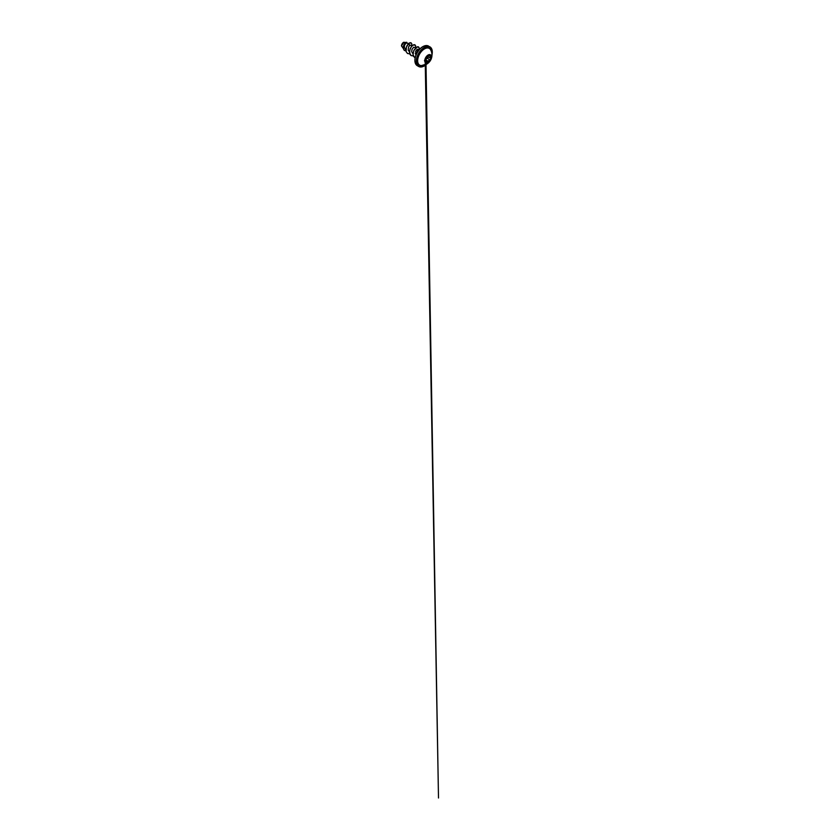 <?xml version="1.0" encoding="UTF-8"?>
<svg xmlns="http://www.w3.org/2000/svg" width="840" height="840" viewBox="0 0 840 840"><rect width="100%" height="100%" fill="white"/><g stroke="black" fill="none" stroke-linecap="round" stroke-linejoin="round"><path stroke-width="1.26" d="M430.416 54.789A4.683 2.709 -60 0 1 431.109 58.548A4.683 2.709 -60 0 1 428.054 62.664A4.683 2.709 -60 0 1 425.723 62.905A4.683 2.709 -60 0 1 425.019 59.168A4.683 2.709 -60 0 1 428.085 55.03A4.683 2.709 -60 0 1 430.427 54.8A4.683 2.709 -60 0 1 431.151 58.559A4.683 2.709 -60 0 1 428.085 62.685A4.683 2.709 -60 0 1 425.744 62.916M425.922 57.687L425.261 59.409L428.022 55.125L429.881 55.398C430.689 54.831 431.245 55.619 430.553 56.354C429.965 57.099 429.965 57.677 430.553 58.096C431.256 58.391 430.689 59.829 429.881 59.819C429.072 59.965 428.642 60.512 428.568 61.446L428.022 62.517L427.256 62.181C427.487 62.916 428.516 62.328 428.463 61.446L429.849 59.714C430.605 59.724 431.12 58.412 430.469 58.139L430.437 58.118C429.86 57.698 429.86 57.078 430.469 56.28C431.025 55.724 430.742 55.01 430.08 55.293C430.742 55.01 431.025 55.724 430.469 56.28C431.025 55.724 430.742 55.01 430.08 55.293M425.197 60.795L425.618 59.882C425.502 58.947 426.258 58.013 427.098 58.034L425.723 59.871C425.806 60.764 424.778 61.362 424.494 60.585M427.235 62.16L426.09 61.761L427.235 62.223C426.867 61.541 426.426 61.498 425.922 62.108C425.429 62.864 424.872 62.066 425.261 61.152C424.893 62.002 425.397 62.738 425.838 62.034L427.235 62.16L425.366 60.816M427.098 58.034C427.812 58.076 428.284 56.858 427.655 56.595L427.203 56.144M421.481 65.594L421.481 65.594A9.66 5.575 -60 0 1 417.827 58.842A9.66 5.575 -60 0 1 424.483 48.888A9.66 5.575 -60 0 1 430.616 49.77L430.616 49.77A10.626 10.626 0 0 1 421.481 65.594L424.442 64.669M403.631 42.284A3.003 1.732 120 0 0 401.499 45.969A3.003 1.732 120 0 0 401.51 45.98L403.284 48.458M406.423 42.504L403.662 42.273L401.499 46.001M408.566 43.575L406.108 42.977L404.576 45.14L404.334 47.397L405.846 49.76M412.146 45.644L410.036 45.15L408.639 46.777L408.209 50.138L409.427 51.818M415.727 47.702L413.627 47.229L411.989 49.413L411.695 51.681L413.007 53.886M415.265 53.623L416.724 52.553L418.047 49.875L417.239 49.276L415.674 51.219L415.8 55.199M409.49 45.559L409.017 43.229L410.214 42.682L411.831 43.827L411.737 45.507M405.919 50.946L403.746 49.686L403.294 46.725L405.279 42.724L406.739 42.263L407.106 43.092M408.986 43.218L407.096 45.465L405.962 48.584L406.067 51.576L407.505 53.498L406.098 51.597L406.423 46.998L408.986 43.218L411.159 42.809M404.639 50.599L403.725 49.676L403.263 46.704L404.397 43.701L406.707 42.252M407.505 53.498L409.721 53.834M415.59 47.66L415.674 45.833L413.899 44.636L411.285 46.662L409.574 50.673L410.025 54.463L411.106 55.587L413.301 55.902M419.171 49.728L419.255 47.901L417.491 46.704L413.837 50.526L413.06 54.684L413.553 56.406L415.191 57.761M414.971 44.762L412.566 45.287L410.183 48.521L409.469 52.721L411.096 55.577M418.519 46.809L416.178 47.334L413.805 50.505L413.028 54.663L414.624 57.509M425.618 59.882L428.568 61.446M427.235 56.059L427.655 56.595M430.406 58.096L427.728 56.553C428.411 56.837 427.896 58.17 427.119 58.139L429.881 59.819M429.881 55.419L429.881 55.398C429.009 55.87 428.547 55.829 428.463 55.282L430.594 55.293M425.261 59.409L425.324 62.286L425.922 62.108M430.553 56.354L429.387 55.66M425.964 61.688L425.891 57.718L428.369 55.073M422.572 65.52A9.807 5.659 -60 0 1 417.532 59.64A9.807 5.659 -60 0 1 424.41 48.73A9.807 5.659 -60 0 1 431.099 50.757M426.605 64.197A11.13 6.426 -60 0 1 424.41 65.825A11.13 6.426 -60 0 1 416.535 61.278A11.13 6.426 -60 0 1 424.41 47.649A11.13 6.426 -60 0 1 431.97 54.915M424.284 65.898A11.309 6.531 -60 0 1 418.635 66.454A11.309 6.531 -60 0 1 416.903 57.404A11.309 6.531 -60 0 1 424.284 47.439A11.309 6.531 -60 0 1 429.944 46.883A11.309 6.531 -60 0 1 432.285 52.122M422.814 46.725A11.13 6.426 120 0 0 414.939 60.428M422.93 46.651A11.309 6.531 120 0 0 415.548 56.616A11.309 6.531 120 0 0 417.281 65.667C415.107 64.491 414.288 61.005 415.349 57.078C416.409 52.878 419.559 48.489 422.846 46.641C425.082 45.402 426.993 45.213 428.579 46.095A11.309 6.531 120 0 0 422.93 46.651M425.156 61.646L425.838 62.034M417.281 65.667L418.635 66.454C420.221 67.337 422.132 67.148 424.379 65.909L426.752 64.113M428.579 46.095L431.267 48.121L432.086 49.991L431.97 55.083M417.69 49.245L419.223 49.749M427.896 55.22L428.652 55.66M425.208 59.294L425.261 61.163M427.697 56.543L430.469 58.139M425.208 61.352L425.219 62.223M425.229 62.475L438.501 798L425.985 63.032M425.219 59.304L425.197 58.716"/></g></svg>
